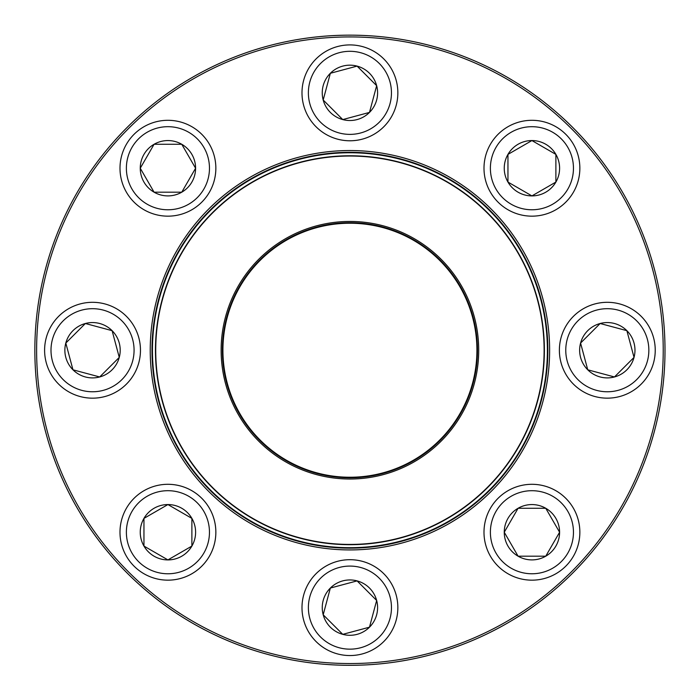 <?xml version="1.0" encoding="UTF-8"?>
<svg xmlns="http://www.w3.org/2000/svg" width="700" height="700" viewBox="0 0 700 700"><rect width="100%" height="100%" fill="white"/><g stroke="black" fill="none" stroke-linecap="round" stroke-linejoin="round"><path stroke-width="1.05" d="M665 350.236A315.079 315.079 0 0 1 192.386 623.096A315.079 315.079 0 0 1 192.386 77.368A315.079 315.079 0 0 1 665 350.236M663.224 350.236A313.303 313.303 0 0 0 193.27 78.907A313.303 313.303 0 0 0 193.27 621.565A313.303 313.303 0 0 0 663.224 350.236M549.622 350.236A199.701 199.701 0 0 1 250.075 523.18A199.701 199.701 0 0 1 250.075 177.293A199.701 199.701 0 0 1 549.622 350.236M547.846 350.236A197.925 197.925 0 0 0 250.959 178.824A197.925 197.925 0 0 0 250.959 521.64A197.925 197.925 0 0 0 547.846 350.236M504.254 532.236A27.668 27.668 0 0 1 545.755 508.27A27.668 27.668 0 0 1 545.755 556.194A27.668 27.668 0 0 1 504.254 532.236L518.087 508.27L545.755 508.27L559.597 532.236L545.755 556.194L518.087 556.194L504.254 532.236L518.087 556.194L545.755 556.194L559.597 532.236L545.755 508.27L518.087 508.27L504.254 532.236M579.854 532.236A47.924 47.924 0 0 0 531.921 484.304A47.924 47.924 0 0 0 483.998 532.236A47.924 47.924 0 0 1 531.921 484.304A47.924 47.924 0 0 1 579.854 532.236A47.924 47.924 0 0 1 507.955 573.738A47.924 47.924 0 0 1 507.955 490.726A47.924 47.924 0 0 1 579.854 532.236A47.924 47.924 0 0 1 507.955 573.738A47.924 47.924 0 0 1 507.955 490.726A47.924 47.924 0 0 1 579.854 532.236M157.141 393.05A197.479 197.479 0 0 1 409.229 161.875A197.479 197.479 0 0 1 483.394 495.775A197.479 197.479 0 0 1 157.141 393.05A197.479 197.479 0 0 1 409.229 161.875A197.479 197.479 0 0 1 483.394 495.775A197.479 197.479 0 0 1 157.141 393.05M224.201 378.158A128.782 128.782 0 0 1 388.596 227.395A128.782 128.782 0 0 1 436.966 445.148A128.782 128.782 0 0 1 224.201 378.158M225.418 377.886A127.54 127.54 0 0 1 388.229 228.585A127.54 127.54 0 0 1 436.126 444.229A127.54 127.54 0 0 1 225.418 377.886M225.934 377.773A127.006 127.006 0 0 1 388.062 229.093A127.006 127.006 0 0 1 435.767 443.835A127.006 127.006 0 0 1 225.934 377.773M160.09 392.394A194.46 194.46 0 0 1 307.755 160.396A194.46 194.46 0 0 1 539.753 308.07A194.46 194.46 0 0 1 392.088 540.067A194.46 194.46 0 0 1 160.09 392.394A194.46 194.46 0 0 1 307.755 160.396A194.46 194.46 0 0 1 539.753 308.07A194.46 194.46 0 0 1 392.088 540.067A194.46 194.46 0 0 1 160.09 392.394M127.129 127.444A315.079 315.079 0 0 1 654.264 268.686A315.079 315.079 0 0 1 268.371 654.579A315.079 315.079 0 0 1 127.129 127.444M587.746 369.801A27.668 27.668 0 0 1 600.145 323.505A27.668 27.668 0 0 1 634.034 357.394A27.668 27.668 0 0 1 587.746 369.801L580.58 343.07L600.145 323.505L626.876 330.671L634.034 357.394L614.469 376.959L587.746 369.801L614.469 376.959L634.034 357.394L626.876 330.671L600.145 323.505L580.58 343.07L587.746 369.801M641.2 316.348A47.924 47.924 0 0 0 573.423 316.348A47.924 47.924 0 0 0 573.423 384.125A47.924 47.924 0 0 1 573.423 316.348A47.924 47.924 0 0 1 641.2 316.348A47.924 47.924 0 0 1 619.71 396.524A47.924 47.924 0 0 1 561.015 337.829A47.924 47.924 0 0 1 641.2 316.348A47.924 47.924 0 0 1 619.71 396.524A47.924 47.924 0 0 1 561.015 337.829A47.924 47.924 0 0 1 641.2 316.348M531.921 195.904A27.668 27.668 0 0 1 507.955 154.394A27.668 27.668 0 0 1 555.887 154.394A27.668 27.668 0 0 1 531.921 195.904L507.955 182.07L507.955 154.394L531.921 140.56L555.887 154.394L555.887 182.07L531.921 195.904L555.887 182.07L555.887 154.394L531.921 140.56L507.955 154.394L507.955 182.07L531.921 195.904M531.921 216.16A47.924 47.924 0 0 0 579.854 168.236A47.924 47.924 0 0 0 531.921 120.304A47.924 47.924 0 0 1 573.431 192.194A47.924 47.924 0 0 1 490.42 192.194A47.924 47.924 0 0 1 531.921 120.304A47.924 47.924 0 0 1 573.431 192.194A47.924 47.924 0 0 1 490.42 192.194A47.924 47.924 0 0 1 531.921 120.304A47.924 47.924 0 0 1 579.854 168.236A47.924 47.924 0 0 1 531.921 216.16M369.486 112.411A27.668 27.668 0 0 1 323.19 100.004A27.668 27.668 0 0 1 357.088 66.115A27.668 27.668 0 0 1 369.486 112.411L342.764 119.578L323.19 100.004L330.356 73.281L357.088 66.115L376.652 85.68L369.486 112.411L376.652 85.68L357.088 66.115L330.356 73.281L323.19 100.004L342.764 119.578L369.486 112.411M316.033 58.957A47.924 47.924 0 0 1 396.217 80.439A47.924 47.924 0 0 1 337.514 139.143A47.924 47.924 0 0 1 316.033 58.957A47.924 47.924 0 0 1 396.217 80.439A47.924 47.924 0 0 1 337.514 139.143A47.924 47.924 0 0 1 316.033 58.957M195.589 168.236A27.668 27.668 0 0 1 154.088 192.194A27.668 27.668 0 0 1 154.088 144.27A27.668 27.668 0 0 1 195.589 168.236L181.755 192.194L154.088 192.194L140.254 168.236L154.088 144.27L181.755 144.27L195.589 168.236L181.755 144.27L154.088 144.27L140.254 168.236L154.088 192.194L181.755 192.194L195.589 168.236M119.997 168.236A47.924 47.924 0 0 0 167.921 216.16A47.924 47.924 0 0 0 215.845 168.236A47.924 47.924 0 0 1 167.921 216.16A47.924 47.924 0 0 1 119.997 168.236A47.924 47.924 0 0 1 191.888 126.726A47.924 47.924 0 0 1 191.888 209.737A47.924 47.924 0 0 1 119.997 168.236A47.924 47.924 0 0 1 191.888 126.726A47.924 47.924 0 0 1 191.888 209.737A47.924 47.924 0 0 1 119.997 168.236M112.105 330.671A27.668 27.668 0 0 1 99.697 376.959A27.668 27.668 0 0 1 65.809 343.07A27.668 27.668 0 0 1 112.105 330.671L119.263 357.394L99.697 376.959L72.966 369.801L65.809 343.07L85.374 323.505L112.105 330.671L85.374 323.505L65.809 343.07L72.966 369.801L99.697 376.959L119.263 357.394L112.105 330.671M58.642 384.125A47.924 47.924 0 0 0 126.429 384.125A47.924 47.924 0 0 0 126.429 316.348A47.924 47.924 0 0 0 58.642 316.348A47.924 47.924 0 0 0 58.642 384.125A47.924 47.924 0 0 1 80.132 303.94A47.924 47.924 0 0 1 138.827 362.635A47.924 47.924 0 0 1 58.642 384.125A47.924 47.924 0 0 1 80.132 303.94A47.924 47.924 0 0 1 138.827 362.635A47.924 47.924 0 0 1 58.642 384.125A47.924 47.924 0 0 0 126.429 384.125A47.924 47.924 0 0 0 126.429 316.348A47.924 47.924 0 0 0 58.642 316.348A47.924 47.924 0 0 0 58.642 384.125M167.921 504.56A27.668 27.668 0 0 1 191.888 546.07A27.668 27.668 0 0 1 143.955 546.07A27.668 27.668 0 0 1 167.921 504.56L191.888 518.394L191.888 546.07L167.921 559.904L143.955 546.07L143.955 518.394L167.921 504.56L143.955 518.394L143.955 546.07L167.921 559.904L191.888 546.07L191.888 518.394L167.921 504.56M167.921 580.16A47.924 47.924 0 0 0 215.845 532.236A47.924 47.924 0 0 0 167.921 484.304A47.924 47.924 0 0 1 215.845 532.236A47.924 47.924 0 0 1 167.921 580.16A47.924 47.924 0 0 1 126.411 508.27A47.924 47.924 0 0 1 209.431 508.27A47.924 47.924 0 0 1 167.921 580.16A47.924 47.924 0 0 1 126.411 508.27A47.924 47.924 0 0 1 209.431 508.27A47.924 47.924 0 0 1 167.921 580.16M330.356 588.053A27.668 27.668 0 0 1 376.652 600.46A27.668 27.668 0 0 1 342.764 634.349A27.668 27.668 0 0 1 330.356 588.053L357.088 580.895L376.652 600.46L369.486 627.183A27.668 27.668 0 0 0 376.652 600.46L357.088 580.895L330.356 588.053L323.19 614.784L330.356 588.053M383.81 641.506A47.924 47.924 0 0 0 383.81 573.729A47.924 47.924 0 0 0 316.033 573.729A47.924 47.924 0 0 0 316.033 641.506A47.924 47.924 0 0 0 383.81 641.506A47.924 47.924 0 0 1 303.625 620.025A47.924 47.924 0 0 1 362.329 561.33A47.924 47.924 0 0 1 383.81 641.506A47.924 47.924 0 0 1 303.625 620.025A47.924 47.924 0 0 1 362.329 561.33A47.924 47.924 0 0 1 383.81 641.506A47.924 47.924 0 0 0 383.81 573.729A47.924 47.924 0 0 0 316.033 573.729A47.924 47.924 0 0 0 316.033 641.506A47.924 47.924 0 0 0 383.81 641.506M369.486 627.183L342.764 634.349L323.19 614.784L342.764 634.349L369.486 627.183L376.652 600.46M573.457 532.236A41.536 41.536 0 0 0 511.157 496.265A41.536 41.536 0 0 0 511.157 568.207A41.536 41.536 0 0 0 573.457 532.236M539.499 308.123A194.197 194.197 0 0 0 307.816 160.659A194.197 194.197 0 0 0 160.344 392.341A194.197 194.197 0 0 0 392.026 539.805A194.197 194.197 0 0 0 539.499 308.123M636.685 320.863A41.536 41.536 0 0 0 567.184 339.483A41.536 41.536 0 0 0 618.056 390.355A41.536 41.536 0 0 0 636.685 320.863M531.921 126.7A41.536 41.536 0 0 0 495.95 189A41.536 41.536 0 0 0 567.892 189A41.536 41.536 0 0 0 531.921 126.7M320.547 63.473A41.536 41.536 0 0 0 339.168 132.965A41.536 41.536 0 0 0 390.04 82.093A41.536 41.536 0 0 0 320.547 63.473M126.385 168.236A41.536 41.536 0 0 0 188.694 204.207A41.536 41.536 0 0 0 188.694 132.256A41.536 41.536 0 0 0 126.385 168.236M63.166 379.601A41.536 41.536 0 0 0 132.659 360.981A41.536 41.536 0 0 0 81.786 310.109A41.536 41.536 0 0 0 63.166 379.601M167.921 573.773A41.536 41.536 0 0 0 203.893 511.464A41.536 41.536 0 0 0 131.95 511.464A41.536 41.536 0 0 0 167.921 573.773M379.295 636.991A41.536 41.536 0 0 0 360.675 567.499A41.536 41.536 0 0 0 309.803 618.371A41.536 41.536 0 0 0 379.295 636.991"/></g></svg>
